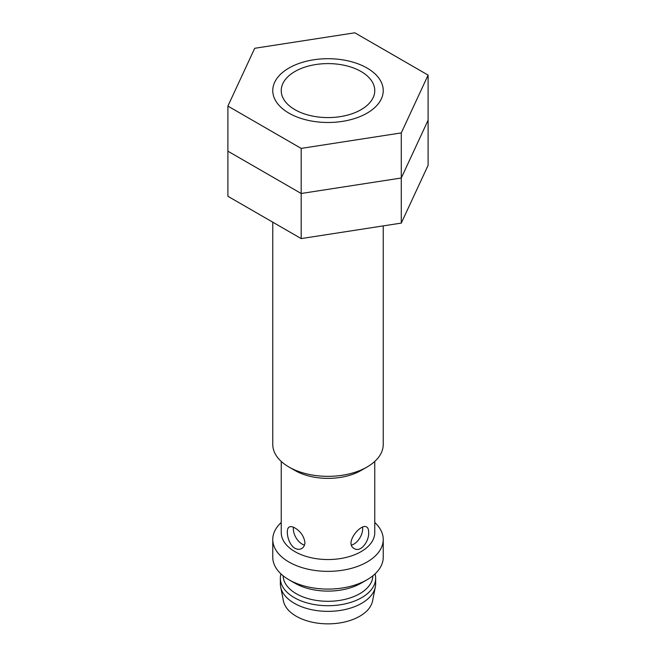 <?xml version="1.0" encoding="UTF-8"?>
<svg xmlns="http://www.w3.org/2000/svg" width="656" height="656" viewBox="0 0 656 656"><rect width="100%" height="100%" fill="white"/><g stroke="black" fill="none" stroke-linecap="round" stroke-linejoin="round"><path stroke-width="0.98" d="M374.765 461.43L374.765 532.549A46.765 26.994 180 0 1 345.892 557.493A46.765 26.994 180 0 1 294.938 551.639A46.765 26.994 180 0 1 281.235 532.549L281.235 461.43M294.938 527.965C292.576 526.604 290.698 526.284 289.312 527.006C285.204 528.728 287.664 544.226 294.938 548.26C297.389 549.564 299.661 549.662 301.735 548.531C303.753 547.293 304.81 545.284 304.909 542.496C303.982 536.272 300.661 531.434 294.938 527.965M383.235 225.894L383.235 444.456A55.235 31.89 180 0 1 367.057 467.006L361.062 470.467A46.765 26.994 180 0 1 294.938 470.467L288.943 467.006A55.235 31.89 180 0 1 272.765 444.456L272.765 222.187M368.664 532.352C368.664 529.63 368.008 527.85 366.688 527.006C361.038 522.881 343.883 543.414 354.265 548.531C360.775 552.926 369.328 540.979 368.664 532.352M294.938 109.683A46.765 26.994 180 0 1 294.938 71.504A46.765 26.994 180 0 1 361.062 71.504A46.765 26.994 180 0 1 361.062 109.683A46.765 26.994 180 0 1 294.938 109.683M367.057 467.006A55.235 31.89 180 0 1 288.943 467.006L294.938 470.467M374.765 522.496A55.235 31.89 180 0 1 383.235 539.47A55.235 31.89 180 0 1 349.14 568.932A55.235 31.89 180 0 1 288.943 562.02A55.235 31.89 180 0 1 272.765 539.47A55.235 31.89 180 0 1 281.235 522.496M383.235 539.47L383.235 557.198A55.235 31.89 180 0 1 367.057 579.748A55.235 31.89 180 0 1 288.943 579.748L288.943 579.748A55.235 31.89 180 0 1 272.765 557.198L272.765 539.47M294.938 583.209L288.943 579.748L294.938 583.209A46.765 26.994 180 0 0 361.062 583.209L367.057 579.748M372.87 575.796A44.879 25.912 180 0 1 344.851 599.404A44.879 25.912 180 0 1 296.266 593.713A44.879 25.912 180 0 1 283.13 575.796M375.052 573.902A47.642 27.503 180 0 1 375.642 578.215A47.642 27.503 180 0 1 346.229 603.618A47.642 27.503 180 0 1 294.314 597.657A47.642 27.503 180 0 1 280.358 578.215A47.642 27.503 180 0 1 280.948 573.902M375.642 578.215L375.642 583.848A47.642 27.503 180 0 1 375.33 586.964A47.642 27.503 180 0 1 343.711 609.818A47.642 27.503 180 0 1 294.314 603.299A47.642 27.503 180 0 1 280.67 586.964A47.642 27.503 180 0 1 280.358 583.848L280.358 578.215M375.33 586.964L372.592 600.871A44.879 25.912 180 0 1 342.793 622.405A44.879 25.912 180 0 1 296.266 616.263A44.879 25.912 180 0 1 283.408 600.871L280.67 586.964M362.53 527.227A12.431 7.175 -60 0 1 362.661 528.884A12.431 7.175 -60 0 1 351.518 545.095M304.482 545.095A12.431 7.175 60 0 1 293.47 527.227M428.106 75.112L401.283 132.906L301.178 148.395L227.894 106.083L254.717 48.29L354.822 32.8L428.106 75.112L428.106 120.204L401.283 178.006L301.178 193.487L227.894 151.183L227.894 196.275L301.178 238.587L401.283 223.097L428.106 165.304L428.106 120.204L401.283 178.006L401.283 223.097M401.283 132.906L401.283 178.006L301.178 193.487L301.178 238.587M301.178 148.395L301.178 193.487L227.894 151.183L227.894 106.083M288.943 68.044A55.235 31.89 0 0 0 288.943 113.144A55.235 31.89 0 0 0 367.057 113.144A55.235 31.89 0 0 0 367.057 68.044A55.235 31.89 0 0 0 288.943 68.044"/></g></svg>
